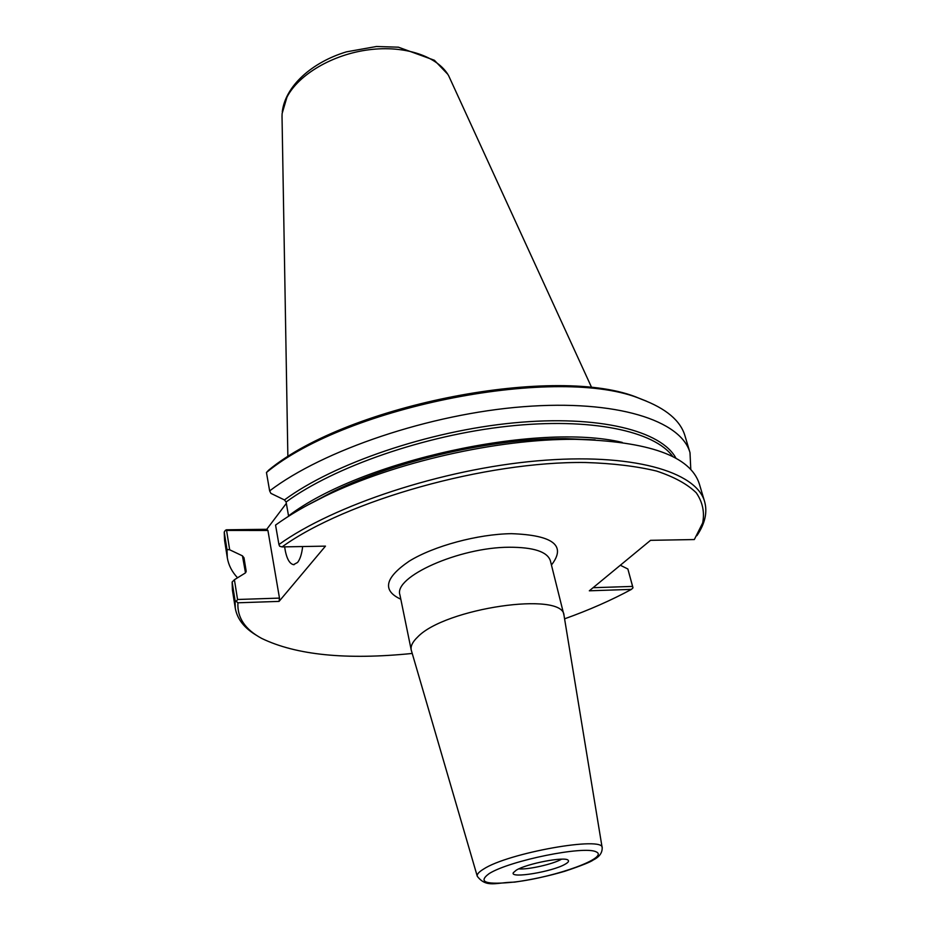 <?xml version="1.0" encoding="UTF-8"?>
<svg xmlns="http://www.w3.org/2000/svg" width="930" height="930" viewBox="0 0 930 930"><rect width="100%" height="100%" fill="white"/><g stroke="black" fill="none" stroke-linecap="round" stroke-linejoin="round"><path stroke-width="1.4" d="M602.187 847.881L563.999 615.288C563.348 591.003 444.691 608.115 417.535 637.131C412.571 641.886 410.467 646.176 411.223 650L477.276 876.258C486.483 888.313 496.085 882.338 514.441 882.14C531.844 879.652 548.642 876.025 564.836 871.259C581.331 865.702 590.841 861.912 593.375 859.913C599.338 856.949 602.28 852.938 602.187 847.881C604.558 835.745 508.001 852.822 483.437 869.166C478.787 872.026 476.73 874.386 477.276 876.258M564.603 618.822C589.155 610.034 611.429 600.21 631.435 589.376L589.329 590.806L650.535 540.33L694.326 539.551L702.673 522.962C704.754 512.174 702.627 502.13 696.291 492.83C687.41 484.146 674.169 476.881 656.557 471.057C636.538 466.221 612.893 463.373 585.656 462.512C486.123 461.059 346.332 500.549 282.057 546.91L279.639 546.236L278.93 544.527L275.559 525.078C289.335 515.081 305.9 505.409 325.256 496.074C394.634 462.164 497.794 438.728 575.007 439.332C648.954 441.262 690.397 456.119 699.325 483.891L704.626 501.642C696.407 471.498 631.819 452.457 536.982 460.885C442.32 469.185 333.533 505.211 278.93 544.527M286.347 503.374L266.759 529.286L226.327 529.798L225.281 530.437L267.921 530.472L279.477 598.106L237.557 599.49L234.418 579.727L232.14 582.029L235.058 600.501L237.929 602.791L279.058 601.396L325.465 546.131L282.057 546.91M237.929 602.791C237.104 617.532 245.008 629.389 261.632 638.387C296.193 655.104 346.379 660.126 412.199 653.453M516.197 870.224L513.29 872.747C509.768 878.85 552.722 871.689 565.196 864.179C568.125 862.529 569.125 861.227 568.183 860.285C565.463 856.193 526.682 863.575 516.197 870.224M518.812 868.876C527.926 869.829 553.315 864.098 561.371 859.274L561.546 859.169M631.435 589.376L633.005 587.807L632.586 586.412L593.073 587.714M620.333 565.242L627.866 568.997L632.586 586.412M633.005 587.807L627.866 568.997M235.058 600.501L235.29 608.267C237.243 619.206 244.474 628.32 256.982 635.632M234.418 579.727L245.241 573.031L246.148 571.008L243.997 557.791L242.451 555.849L229.664 549.781L226.676 531.007M225.281 530.437L224.223 532.041L226.99 549.537L229.664 549.781M226.99 549.537L227.315 557.791C228.536 565.161 231.954 571.822 237.545 577.786M690.792 469.569L690.002 452.678L684.98 435.856C680.551 420.686 666.066 408.491 641.537 399.272C560.732 364.572 347.076 405.445 266.457 472.51L268.7 470.115C348.785 403.911 558.953 363.897 638.84 398.145L641.537 399.272M690.002 452.678C681.179 420.581 616.834 399.377 523.276 406.712C429.881 413.92 323.059 450.167 269.642 490.901L266.457 472.51M646.304 401.086L638.84 398.145M696.884 535.68C705.01 523.695 707.591 512.349 704.626 501.642M266.759 529.286L267.921 530.472M224.223 532.041L224.583 540.458L227.315 557.791M279.477 598.106L279.058 601.396M237.557 599.49L236.487 601.129M232.14 582.029L232.395 589.98L235.29 608.267M269.642 490.901L270.886 493.365L284.441 499.933L286.103 502.002L288.602 516.243M302.645 546.538C301.82 553.896 300.134 559.197 297.577 562.464L293.531 564.661C289.195 563.696 286.219 557.768 284.627 546.863M591.794 387.857L448.644 75.714C437.844 56.358 404.957 45.07 368.792 49.778C332.626 54.405 298.588 74.505 286.963 97.139L282.116 113.553L282.023 116.273L287.87 456.909M411.223 650L399.947 594.968C393.158 576.972 459.164 547.282 509.21 547.235C533.692 547.212 547.421 551.734 550.386 560.79L563.999 615.288M551.444 564.998C566.591 545.608 553.269 535.157 511.465 533.669C477.869 534.099 433.833 545.98 409.281 561.115C384.811 577.821 381.986 590.527 400.818 599.222M489.226 873.549C477.334 882.256 485.925 885.069 514.976 881.977C556.256 876.967 609.603 857.6 596.153 851.857C584.389 845.475 510.093 860.459 489.226 873.549M242.451 555.849L245.381 572.206M676.04 458.385C661.753 430.881 598.874 414.675 513.651 422.883C428.556 431.02 333.835 463.512 284.441 499.933M672.89 456.711C654.825 431.101 590.887 417.21 507.768 426.242C424.754 435.24 334.161 466.825 286.103 502.002M622.228 442.389C537.447 422.057 360.526 460.896 288.567 515.871M595.107 439.855L565.859 438.646C493.725 438.088 398.028 459.839 333.219 491.505L307.353 505.223M243.997 557.791L245.485 572.845M246.148 571.008L246.078 571.962M294.159 564.65L293.531 564.661M307.307 505.257L325.256 496.074M595.165 439.855L575.007 439.332M282.278 111.833C285.266 86.083 311.922 62.264 346.437 51.848L376.464 46.5L398.447 47.198L434.368 60.252L447.749 74.237"/></g></svg>
